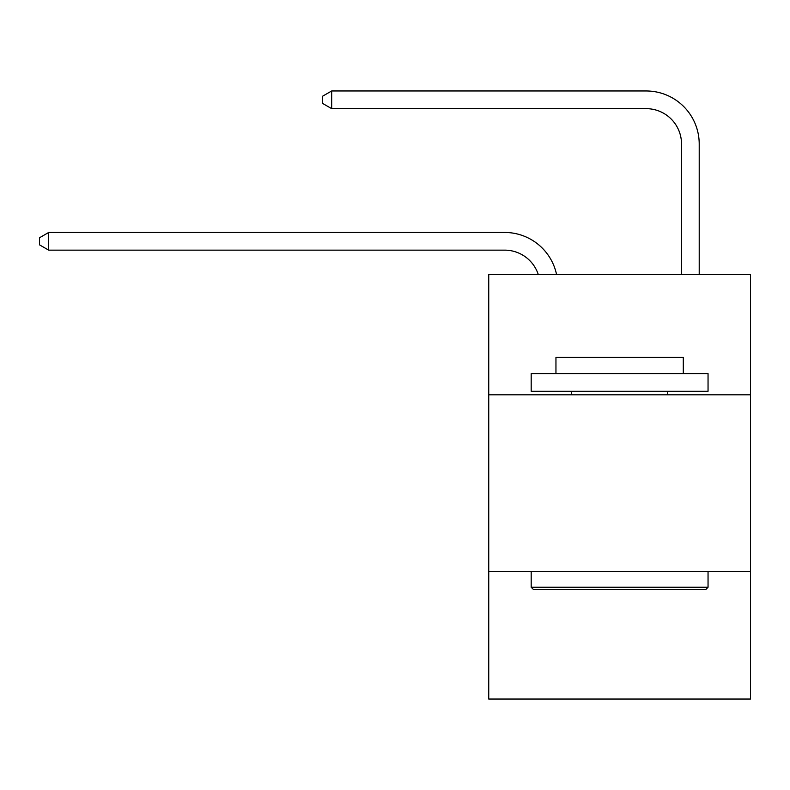 <?xml version="1.0" encoding="UTF-8"?>
<svg xmlns="http://www.w3.org/2000/svg" width="790" height="790" viewBox="0 0 790 790"><rect width="100%" height="100%" fill="white"/><g stroke="black" fill="none" stroke-linecap="round" stroke-linejoin="round"><path stroke-width="1.19" d="M750.5 394.822L750.5 274.555L488.743 274.555L488.743 394.822L750.5 394.822L750.5 699.032L488.743 699.032L488.743 394.822M750.5 571.693L488.743 571.693M504.652 232.458L48.694 232.458L504.652 232.458A53.058 53.058 134.1 0 1 556.575 274.555M681.523 274.555L681.523 144.027A35.372 35.372 39.3 0 0 646.151 108.655L331.682 108.655L322.488 103.352L322.488 96.271L331.682 90.969L646.151 90.969A53.058 53.058 -140.7 0 1 699.209 144.027L699.209 274.555M533.309 589.38L531.186 587.256L708.047 587.256L705.934 589.38L533.309 589.38M708.047 373.601L708.047 391.287L531.186 391.287L531.186 373.601L708.047 373.601M555.953 373.601L555.953 357.327L683.291 357.327L683.291 373.601M708.047 571.693L708.047 587.256M531.186 571.693L531.186 587.256M667.728 391.287L667.728 394.822M571.516 391.287L571.516 394.822M681.523 144.027A35.372 35.372 39.3 0 0 646.151 108.655A35.372 35.372 39.3 0 1 681.523 144.027A35.372 35.372 39.3 0 0 646.151 108.655A35.372 35.372 39.3 0 1 681.523 144.027A35.372 35.372 39.3 0 0 646.151 108.655A35.372 35.372 39.3 0 1 681.523 144.027A35.372 35.372 39.3 0 0 646.151 108.655A35.372 35.372 39.3 0 1 681.523 144.027A35.372 35.372 39.3 0 0 646.151 108.655A35.372 35.372 39.3 0 1 681.523 144.027A35.372 35.372 39.3 0 0 646.151 108.655A35.372 35.372 39.3 0 1 681.523 144.027A35.372 35.372 39.3 0 0 646.151 108.655A35.372 35.372 39.3 0 1 681.523 144.027A35.372 35.372 39.3 0 0 646.151 108.655A35.372 35.372 39.3 0 1 681.523 144.027A35.372 35.372 39.3 0 0 646.151 108.655A35.372 35.372 39.3 0 1 681.523 144.027A35.372 35.372 39.3 0 0 646.151 108.655A35.372 35.372 39.3 0 1 681.523 144.027A35.372 35.372 39.3 0 0 646.151 108.655A35.372 35.372 39.3 0 1 681.523 144.027A35.372 35.372 39.3 0 0 646.151 108.655A35.372 35.372 39.3 0 1 681.523 144.027A35.372 35.372 39.3 0 0 646.151 108.655A35.372 35.372 39.3 0 1 681.523 144.027A35.372 35.372 39.3 0 0 646.151 108.655M538.286 274.555A35.372 35.372 -45.9 0 0 504.652 250.144L48.694 250.144L39.5 244.841L39.5 237.77L48.694 232.458L48.694 250.144M331.682 108.655L331.682 90.969L646.151 90.969"/></g></svg>
